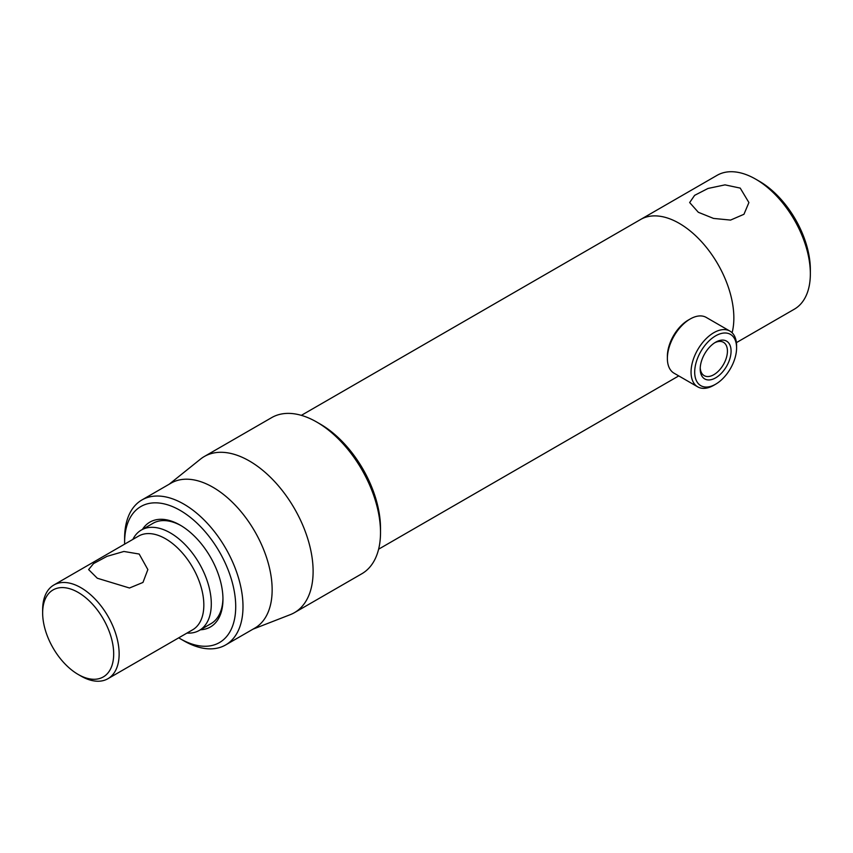 <?xml version="1.0" encoding="UTF-8"?>
<svg xmlns="http://www.w3.org/2000/svg" width="853" height="853" viewBox="0 0 853 853"><rect width="100%" height="100%" fill="white"/><g stroke="black" fill="none" stroke-linecap="round" stroke-linejoin="round"><path stroke-width="1.28" d="M732.109 332.766A77.271 44.612 -120 0 0 679.212 223.326A77.271 44.612 -120 0 0 640.571 219.498A77.271 44.612 60 0 1 679.212 223.326A77.271 44.612 60 0 1 732.109 332.766M97.295 578.227L88.616 569.58L93.531 563.598L107.009 556.348L123.898 551.465L139.178 554.034L147.857 569.58L142.963 582.439L129.496 588.005L97.295 578.227M186.967 633.075A57.951 33.459 -120 0 0 199.303 630.42A57.951 33.459 -120 0 0 211.299 603.881A57.951 33.459 -120 0 0 186.007 545.557A57.951 33.459 -120 0 0 141.342 530.033A57.951 33.459 -120 0 0 132.876 539.384M78.167 674.446L80.896 676.024A54.091 31.23 -120 0 0 107.947 678.7L192.639 629.802A54.091 31.23 -120 0 0 203.835 605.044A54.091 31.23 -120 0 0 180.228 550.601A54.091 31.23 -120 0 0 138.549 536.111L53.856 585.009A54.091 31.23 -120 0 0 42.65 609.767L42.65 612.923A50.231 29.002 -120 0 0 78.167 674.446A50.231 29.002 -120 0 0 113.684 653.931A50.231 29.002 -120 0 0 78.167 592.419A50.231 29.002 -120 0 0 42.65 612.923M107.947 678.7A54.091 31.23 -120 0 0 119.143 653.931A54.091 31.23 -120 0 0 95.536 599.499A54.091 31.23 -120 0 0 53.856 585.009M715.635 342.202L715.635 342.202A21.826 12.603 -60 0 1 731.074 351.116A21.826 12.603 -60 0 1 715.635 377.858A21.826 12.603 -60 0 1 700.206 368.944A21.826 12.603 -60 0 1 715.635 342.202L715.635 342.202M700.228 367.835A19.256 11.121 120 0 0 704.194 375.651A19.256 11.121 120 0 0 713.822 374.702A19.256 11.121 120 0 0 726.393 357.727A19.256 11.121 120 0 0 723.44 342.298A19.256 11.121 120 0 0 714.697 342.778M715.635 335.847A29.62 17.103 120 0 0 694.694 372.121A29.62 17.103 120 0 0 715.635 384.213L713.822 385.268A32.201 18.585 120 0 1 697.722 386.857A32.201 18.585 120 0 1 692.785 361.064A32.201 18.585 120 0 1 713.822 332.691A32.201 18.585 120 0 1 729.912 331.092A32.201 18.585 120 0 1 736.587 345.828L736.587 347.939A29.62 17.103 120 0 0 715.635 335.847M667.377 358.452L667.377 356.351A29.62 17.103 120 0 1 688.318 320.067L690.141 319.022A32.201 18.585 120 0 0 667.377 358.452A32.201 18.585 120 0 0 674.041 373.188L697.722 386.857M713.822 385.268L715.635 384.213A29.62 17.103 120 0 0 736.587 347.939M729.912 331.092L706.241 317.423A32.201 18.585 120 0 0 690.141 319.022L688.318 320.067M252.946 629.183L290.287 614.65A90.151 52.054 -120 0 0 294.445 612.657L361.843 573.749A90.151 52.054 -120 0 0 380.513 532.485A90.151 52.054 -120 0 0 316.762 422.064L316.762 422.064A90.151 52.054 -120 0 0 271.691 417.607L204.293 456.515A90.151 52.054 -120 0 0 200.487 459.117L169.235 484.184M294.445 612.657A90.151 52.054 -120 0 0 308.264 540.418A90.151 52.054 -120 0 0 249.375 460.972A90.151 52.054 -120 0 0 204.293 456.515M178.725 637.831A78.561 45.358 -120 0 0 180.164 638.694L183.8 640.795A83.711 48.333 -120 0 0 225.661 644.943L254.802 628.117A83.711 48.333 -120 0 0 267.639 561.029A83.711 48.333 -120 0 0 212.951 487.266A83.711 48.333 -120 0 0 171.09 483.118L141.95 499.943A83.711 48.333 -120 0 0 124.613 538.264L124.613 542.476A78.561 45.358 -120 0 0 124.634 544.15M225.661 644.943A83.711 48.333 -120 0 0 238.488 577.854A83.711 48.333 -120 0 0 183.8 504.091A83.711 48.333 -120 0 0 141.95 499.943M183.8 640.795L180.164 638.694A78.561 45.358 -120 0 0 235.716 606.622A78.561 45.358 -120 0 0 180.164 510.403A78.561 45.358 -120 0 0 124.613 542.476M200.402 629.781A60.531 34.952 -120 0 0 222.964 599.254A60.531 34.952 -120 0 0 180.164 525.117L180.164 525.117A60.531 34.952 -120 0 0 142.451 529.393M181.081 525.661A57.951 33.459 -120 0 0 153.007 523.305L141.342 530.033M380.513 532.485L380.513 528.274A85.001 49.079 -120 0 0 320.408 424.176L316.762 422.064L320.408 424.176M199.303 630.42L210.958 623.682A57.951 33.459 -120 0 0 222.953 598.188M698.34 212.29L689.661 202.556L694.619 195.348L708.001 188.46L725.007 184.866L740.223 188.097L748.902 202.556L743.955 214.284L730.552 220.085L713.534 218.421L698.34 212.29M759.351 181.262L755.715 179.162L759.351 181.262A72.121 41.637 60 0 1 810.35 269.591L810.35 273.802A77.271 44.612 -120 0 0 755.715 179.162A77.271 44.612 -120 0 0 755.705 179.162A77.271 44.612 -120 0 0 717.074 175.334L301.344 415.358M736.406 342.629L794.346 309.181A77.271 44.612 -120 0 0 810.35 273.802M678.753 375.906L378.615 549.193"/></g></svg>
